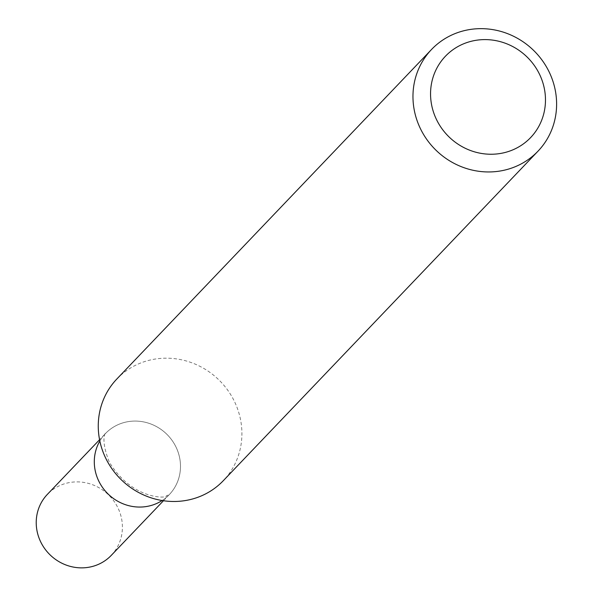 <?xml version="1.0" encoding="UTF-8"?>
<svg xmlns="http://www.w3.org/2000/svg" width="597" height="597" viewBox="0 0 597 597"><rect width="100%" height="100%" fill="white"/><g stroke="black" fill="none" stroke-linecap="round" stroke-linejoin="round"><path stroke-width="0.45" stroke-dasharray="2.98 2.24" d="M116.848 378.991A73.618 69.812 -136.3 0 1 233.949 400.46A73.618 69.812 -136.3 0 1 223.323 480.675M163.459 500.726L169.339 494.57A44.171 41.887 43.7 0 1 162.138 500.525A44.171 41.887 43.7 0 0 169.339 494.57A44.171 41.887 43.7 0 0 166.324 433.773A44.171 41.887 43.7 0 0 105.453 433.556A44.171 41.887 43.7 0 0 99.833 441.026A44.171 41.887 43.7 0 1 105.453 433.556C107.453 430.967 98.796 435.198 109.221 461.921C132.25 500.599 168.212 498.413 166.294 495.853L169.339 494.57A44.171 41.887 43.7 0 0 166.324 433.773A44.171 41.887 43.7 0 0 105.453 433.556L99.572 439.713M111.258 555.382A44.171 41.887 43.7 0 0 108.244 494.585A44.171 41.887 43.7 0 0 47.372 494.376"/><path stroke-width="0.9" d="M548.65 70.931A73.618 69.812 -136.3 0 1 538.024 151.145A73.618 69.812 -136.3 0 1 436.571 150.787A73.618 69.812 -136.3 0 1 431.549 49.461A73.618 69.812 -136.3 0 1 548.65 70.931M538.024 151.145L223.323 480.675A73.618 69.812 -136.3 0 1 106.221 459.205A73.618 69.812 -136.3 0 1 116.848 378.991L431.549 49.461M539.106 73.424A58.894 55.849 -136.3 0 1 485.242 153.951A58.894 55.849 -136.3 0 1 439.691 63.394A58.894 55.849 -136.3 0 1 539.106 73.424M99.072 481.689A44.171 41.887 43.7 0 0 162.138 500.525A44.171 41.887 43.7 0 1 99.072 481.689A44.171 41.887 43.7 0 1 99.833 441.026A44.171 41.887 43.7 0 0 99.072 481.689M99.572 439.713L47.372 494.376A44.171 41.887 43.7 0 0 40.999 542.501A44.171 41.887 43.7 0 0 111.258 555.382L163.459 500.726"/></g></svg>

